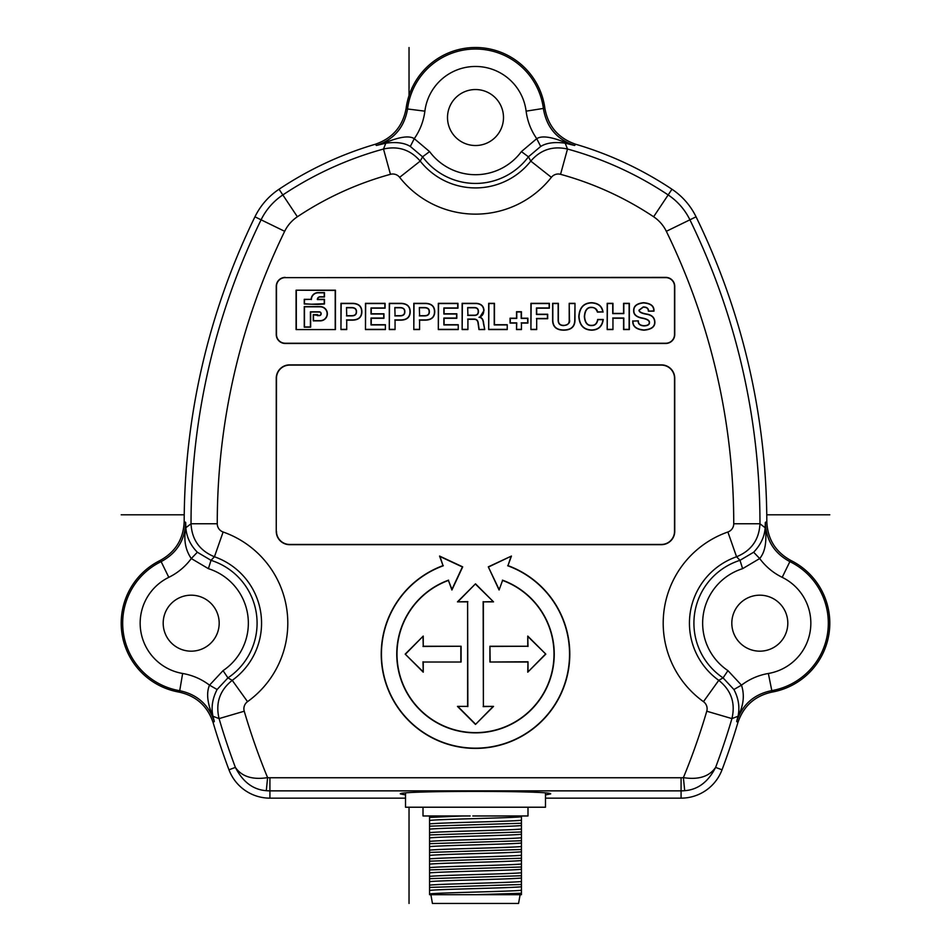 <?xml version="1.0" encoding="UTF-8"?>
<svg xmlns="http://www.w3.org/2000/svg" width="951" height="951" viewBox="0 0 951 951"><rect width="100%" height="100%" fill="white"/><g stroke="black" fill="none" stroke-linecap="round" stroke-linejoin="round"><path stroke-width="1.43" d="M213.131 722.665C207.496 706.022 196.084 695.823 178.907 692.078L179.715 690.711C197.095 694.373 208.626 704.608 214.32 721.417L213.131 722.665A699.853 699.853 0 0 0 228.977 769.799A43.746 43.746 0 0 0 269.918 798.151L405.518 798.151M375.205 144.279C392.597 138.323 402.915 126.293 406.136 108.2L407.539 108.973C404.413 127.303 394.047 139.476 376.441 145.467L375.205 144.279A354.307 354.307 0 0 0 279.035 189.237A69.982 69.982 0 0 0 254.939 216.816A699.853 699.853 0 0 0 184.185 521.552C183.472 539.11 175.4 552.103 159.97 560.543A69.982 69.982 0 0 0 178.907 692.078M766.815 521.552C767.528 539.11 775.6 552.103 791.03 560.543L789.865 561.625C774.221 553.22 766.042 540.144 765.329 522.408L766.815 521.552A699.853 699.853 0 0 0 696.061 216.816A69.982 69.982 0 0 0 671.965 189.237A354.307 354.307 0 0 0 575.795 144.279C558.403 138.323 548.085 126.293 544.864 108.2A69.982 69.982 0 0 0 406.136 108.2M545.482 798.151L681.082 798.151A43.746 43.746 0 0 0 722.023 769.799A699.853 699.853 0 0 0 737.869 722.665C743.504 706.022 754.916 695.823 772.093 692.078A69.982 69.982 0 0 0 791.03 560.543M228.977 769.799L235.384 767.398C242.802 781.948 253.109 789.71 266.304 790.685A36.459 36.459 0 0 0 269.918 790.863L269.918 798.151M197.344 552.234C190.378 545.113 186.551 536.935 185.849 527.722L185.552 529.077C183.674 540.453 185.588 550.272 191.306 558.546L197.344 552.234L211.015 560.329L214.439 556.763A70.374 70.374 0 0 1 232.234 680.345L227.931 677.885L217.101 689.511C212.382 698.712 211.015 707.627 212.988 716.269L214.32 721.417L212.988 716.269L219.075 718.599C215.378 703.074 219.764 690.319 232.234 680.345L247.533 701.66A96.61 96.61 0 0 0 223.116 532.001A8.737 8.737 -123.4 0 1 217.256 523.751A666.782 666.782 0 0 1 284.67 231.307A36.911 36.911 0 0 1 297.378 216.769A321.224 321.224 0 0 1 390.445 174.318A8.737 8.737 20.9 0 1 399.634 177.338A96.61 96.61 0 0 0 551.366 177.338A8.737 8.737 -15.4 0 1 560.555 174.318A321.224 321.224 0 0 1 653.622 216.769A36.911 36.911 0 0 1 666.33 231.307A666.782 666.782 0 0 1 733.744 523.751A8.737 8.737 127.3 0 1 727.884 532.001A96.61 96.61 0 0 0 703.467 701.66A8.737 8.737 73 0 1 706.759 711.217A666.782 666.782 0 0 1 683.4 777.633A23.335 23.335 0 0 1 681.082 777.752L269.918 777.752A23.335 23.335 0 0 1 267.6 777.633A666.782 666.782 0 0 1 244.241 711.217L219.075 718.599A693.017 693.017 0 0 0 235.384 767.398C241.709 776.563 252.455 779.975 267.6 777.633L266.304 790.685M159.97 560.543L161.135 561.625A68.496 68.496 0 0 0 179.715 690.711L182.64 673.474C192.542 675.198 201.505 679.085 209.529 685.16L223.057 670.633L227.931 677.885A65.904 65.904 0 0 0 211.015 560.329L208.388 568.662L191.306 558.546C185.314 566.63 177.813 572.894 168.803 577.34L161.135 561.625C176.779 553.22 184.958 540.144 185.671 522.408L185.552 529.077M163.192 623.178A27.995 27.995 0 0 0 191.187 651.173A27.995 27.995 0 0 0 219.182 623.178A27.995 27.995 0 0 0 191.187 595.183A27.995 27.995 0 0 0 163.192 623.178M212.323 715.045C207.235 702.504 206.296 692.542 209.529 685.16L217.101 689.511M184.185 521.552L185.671 522.408L185.849 527.722L191.032 523.763A693.017 693.017 0 0 1 261.085 219.824A63.146 63.146 0 0 1 282.827 194.943A347.46 347.46 0 0 1 383.503 149.034C398.16 145.717 410.404 149.735 420.223 161.099L422.577 156.808L410.309 146.454L414.267 138.668C409.643 135.636 400.858 136.623 387.913 141.628L376.441 145.467L385.833 143.173C396.365 141.77 404.52 142.864 410.309 146.454M223.116 532.001L214.439 556.763C199.674 550.7 191.864 539.704 191.032 523.763L217.256 523.751M276.254 531.324L276.254 378.236A13.35 13.35 0 0 1 289.603 364.875L661.397 364.875A13.35 13.35 0 0 1 674.746 378.236L674.746 531.324A13.35 13.35 0 0 1 661.397 544.673L289.603 544.673A13.35 13.35 0 0 1 276.254 531.324L276.479 378.236A13.124 13.124 0 0 1 289.603 365.113L661.397 365.113A13.124 13.124 0 0 1 674.521 378.236L674.521 531.324A13.124 13.124 0 0 1 661.397 544.447L289.603 544.447A13.124 13.124 0 0 1 276.479 531.324M457.455 706.391L467.619 706.391L467.619 601.864L457.455 601.864L475.5 583.819L493.545 601.864L483.381 601.864L483.381 706.391L493.545 706.391L475.5 724.436L457.455 706.391L467.619 706.391M461.08 662.015L423.243 662.015L423.243 672.179L405.185 654.122L423.243 636.076L423.243 646.24L461.08 646.24L461.08 662.015L423.243 662.015M527.757 662.015L489.92 662.015L489.92 646.24L527.757 646.24L527.757 636.076L545.815 654.122L527.757 672.179L527.995 661.777L489.92 662.015M502.568 580.431A78.505 78.505 0 0 1 475.5 732.627A78.505 78.505 0 0 1 448.432 580.431L451.915 589.989L462.697 566.855L439.564 556.062L443.035 565.619A94.268 94.268 0 0 0 381.232 654.122A94.268 94.268 0 0 0 507.965 742.636A94.268 94.268 0 0 0 507.965 565.619L511.436 556.062L488.303 566.855L499.085 589.989L502.568 580.431L499.085 589.989M285.229 277.395A8.975 8.975 0 0 0 276.254 286.382L276.254 334.49A8.975 8.975 0 0 0 285.229 343.466L665.771 343.466A8.975 8.975 0 0 0 674.746 334.49L674.746 286.382A8.975 8.975 0 0 0 665.771 277.395L285.229 277.633A8.749 8.749 0 0 0 276.479 286.382L276.479 334.49A8.749 8.749 0 0 0 285.229 343.24L665.771 343.24A8.749 8.749 0 0 0 674.521 334.49L674.521 286.382A8.749 8.749 0 0 0 665.771 277.633L285.229 277.633M405.518 794.893L400.395 793.93C396.127 790.566 554.873 790.566 550.605 793.93L545.482 794.893M684.696 790.685C697.891 789.71 708.21 781.948 715.616 767.398C709.28 776.563 698.545 779.975 683.4 777.633L684.696 790.685A36.459 36.459 0 0 1 681.082 790.863L681.082 777.752M733.744 523.751L759.968 523.763C759.136 539.704 751.326 550.7 736.561 556.763L739.985 560.329A65.904 65.904 0 0 0 723.069 677.885L727.943 670.633L741.471 685.16L733.899 689.511L723.069 677.885L718.766 680.345C731.236 690.319 735.622 703.074 731.925 718.599L738.012 716.269L738.677 715.045C743.682 704.667 744.621 694.705 741.471 685.16C749.495 679.085 758.458 675.198 768.36 673.474L772.093 692.078M737.869 722.665L736.68 721.417C742.374 704.596 753.905 694.361 771.285 690.711A68.496 68.496 0 0 0 789.865 561.625L782.197 577.34C773.187 572.894 765.686 566.63 759.694 558.546L742.612 568.662L739.985 560.329L753.656 552.234L759.694 558.546C764.877 552.376 766.791 542.557 765.448 529.089L765.329 522.408L765.151 527.722C764.604 536.566 760.776 544.745 753.656 552.234M731.818 623.178A27.995 27.995 0 0 0 759.813 651.173A27.995 27.995 0 0 0 787.808 623.178A27.995 27.995 0 0 0 759.813 595.183A27.995 27.995 0 0 0 731.818 623.178M560.555 174.318L567.497 149.034L565.167 143.173C554.623 141.77 546.468 142.864 540.691 146.454L528.423 156.808L530.777 161.099C540.596 149.735 552.84 145.717 567.497 149.034A347.46 347.46 0 0 1 668.173 194.943A63.146 63.146 0 0 1 689.915 219.824A693.017 693.017 0 0 1 759.968 523.763L765.151 527.722L765.448 529.089M390.445 174.318L383.503 149.034L385.833 143.173L387.913 141.628M563.087 141.628L574.559 145.467L565.167 143.173L563.087 141.628C550.272 136.635 541.488 135.648 536.733 138.668C530.955 130.358 527.413 121.181 526.117 111.16L544.864 108.2M575.795 144.279L574.559 145.467C556.953 139.476 546.587 127.303 543.461 108.973A68.496 68.496 0 0 0 407.539 108.973L424.883 111.16C423.587 121.181 420.045 130.358 414.267 138.668L429.59 151.601L422.577 156.808A65.904 65.904 0 0 0 528.423 156.808L521.41 151.601A57.167 57.167 0 0 1 429.59 151.601M447.505 117.532A27.995 27.995 0 0 0 475.5 145.527A27.995 27.995 0 0 0 503.495 117.532A27.995 27.995 0 0 0 475.5 89.537A27.995 27.995 0 0 0 447.505 117.532M540.691 146.454L536.733 138.668L521.41 151.601M733.899 689.511C738.57 698.319 739.937 707.235 738.012 716.269L736.68 721.417L738.677 715.045M405.518 792.991L405.518 807.221L545.482 807.221L545.482 792.991M423.005 807.221L423.005 815.97L470.163 815.97M472.802 815.97L527.995 815.97L527.995 807.221M431.29 815.97L458.12 815.97M462.757 815.97L429.567 817.432L429.567 815.97M488.101 815.97L492.749 815.97M497.195 815.97L503.495 815.97M517.522 815.97L519.674 815.97M521.433 815.97L521.433 893.239L475.429 894.701L429.567 894.701L429.567 817.432M475.429 815.97L483.298 815.97M429.567 820.416C439.469 819.156 511.531 818.026 521.433 816.766M521.433 893.239L521.433 894.701L475.429 894.701M431.421 894.701L520.114 894.701L518.568 903.45L432.432 903.45L430.886 894.701M521.433 890.255C511.531 891.503 439.469 892.644 429.567 893.892M429.567 890.398C439.469 889.149 511.531 888.008 521.433 886.76M521.433 884.489L429.567 887.414M521.433 881.506C511.531 882.754 439.469 883.895 429.567 885.143M429.567 881.648C439.469 880.4 511.531 879.259 521.433 878.011M521.433 875.74L429.567 878.665M521.433 872.756C511.531 874.005 439.469 875.146 429.567 876.394M429.567 872.899C439.469 871.651 511.531 870.51 521.433 869.262M521.433 866.991L429.567 869.915M521.433 864.007C511.531 865.255 439.469 866.397 429.567 867.657M429.567 864.15C439.469 862.902 511.531 861.761 521.433 860.512M521.433 858.242L429.567 861.166M521.433 855.258C511.531 856.506 439.469 857.647 429.567 858.908M429.567 855.401C439.469 854.153 511.531 853.011 521.433 851.763M521.433 849.493L429.567 852.417M521.433 846.509C511.531 847.769 439.469 848.898 429.567 850.158M429.567 846.652C439.469 845.403 511.531 844.262 521.433 843.014M521.433 840.743L429.567 843.668M521.433 837.76C511.531 839.02 439.469 840.161 429.567 841.409M429.567 837.914C439.469 836.654 511.531 835.513 521.433 834.265M521.433 831.994L429.567 834.93M521.433 829.01C511.531 830.271 439.469 831.412 429.567 832.66M429.567 829.165C439.469 827.905 511.531 826.764 521.433 825.516M521.433 823.245L429.567 826.181M521.433 820.261C511.531 821.521 439.469 822.663 429.567 823.911M467.844 706.617L467.619 601.864M467.844 601.638L457.455 601.864M458.002 601.638L475.5 583.819M475.5 584.14L493.545 601.864M492.998 601.638L483.381 601.864M483.156 601.638L483.381 706.391M483.156 706.617L493.545 706.391M492.998 706.617L475.5 724.436M475.5 724.115L458.002 706.617M423.005 661.777L423.243 672.179M423.005 671.62L405.185 654.122M405.518 654.122L423.243 636.076M423.005 636.635L423.243 646.24M423.005 646.466L461.08 646.24M460.843 646.466L460.843 661.777M490.157 661.777L489.92 646.24M490.157 646.466L527.757 646.24M527.995 646.466L527.757 636.076M527.995 636.635L545.815 654.122M545.482 654.122L527.757 672.179M527.995 671.62L527.995 661.777M443.035 565.619L439.968 556.501L462.4 566.962L451.939 589.394L448.432 580.431M448.575 580.146A78.731 78.731 0 0 0 475.5 732.864A78.731 78.731 0 0 0 502.425 580.146M499.061 589.394L488.303 566.855M488.6 566.962L511.436 556.062M511.032 556.501L507.965 565.619M507.668 565.75A94.042 94.042 0 0 1 475.5 748.164A94.042 94.042 0 0 1 443.332 565.75M451.939 589.394L451.915 589.989M296.07 329.569L296.07 290.198L335.441 290.198L335.441 329.569L296.07 329.569L335.441 329.569M521.433 329.569L516.524 329.569L516.524 323.09L510.057 323.09L510.057 318.193L516.524 318.193L516.524 311.726L521.433 311.726L521.433 318.193L527.9 318.193L527.9 323.09L521.433 323.09L521.433 329.569L521.433 323.09M346.723 329.569L340.957 329.569L340.957 303.321L352.785 303.321C358.777 303.583 361.808 306.388 361.867 311.738C361.808 317.087 358.777 319.893 352.785 320.154L346.723 320.154L346.723 329.569L346.723 320.154M385.393 329.569L365.469 329.569L365.469 303.321L385.096 303.321L385.096 308.172L371.235 308.172L371.235 313.794L383.954 313.794L383.954 318.288L371.235 318.288L371.235 324.719L385.393 324.719L385.393 329.569L385.393 324.719M395.057 329.569L389.292 329.569L389.292 303.321L401.12 303.321C407.111 303.583 410.143 306.388 410.202 311.738C410.143 317.087 407.111 319.893 401.12 320.154L395.057 320.154L395.057 329.569L395.057 320.154M419.581 329.569L413.804 329.569L413.804 303.321L425.644 303.321C431.635 303.583 434.655 306.388 434.726 311.738C434.655 317.087 431.635 319.893 425.644 320.154L419.581 320.154L419.581 329.569L419.581 320.154M458.239 329.569L438.328 329.569L438.328 303.321L457.954 303.321L457.954 308.172L444.093 308.172L444.093 313.794L456.813 313.794L456.813 318.288L444.093 318.288L444.093 324.719L458.239 324.719L458.239 329.569L458.239 324.719M467.916 329.569L462.138 329.569L462.138 303.321L476.296 303.321C481.206 303.726 483.774 306.139 483.976 310.561L479.827 317.218C482.05 317.67 483.334 319.726 483.643 323.352L484.748 329.569L478.971 329.569L478.044 323.281C477.771 320.499 476.32 319.179 473.681 319.31L467.916 319.31L467.916 329.569L467.916 319.31M507.24 329.569L488.683 329.569L488.683 303.321L494.449 303.321L494.449 324.719L507.24 324.719L507.24 329.569L507.24 324.719M536.685 329.569L530.92 329.569L530.92 303.321L549.369 303.321L549.369 308.172L536.685 308.172L536.685 314.234L547.681 314.234L547.681 318.728L536.685 318.728L536.685 329.569L536.685 318.728M569.209 303.321L574.986 303.321L574.986 319.643C575.093 326.562 571.349 330.08 563.777 330.187C556.216 330.128 552.495 326.609 552.602 319.643L552.602 303.321L558.368 303.321L558.368 319.643C558.237 323.518 560.044 325.42 563.777 325.337C567.581 325.504 569.387 323.602 569.209 319.643L569.209 303.321L569.447 319.643C570.338 322.674 568.448 324.648 563.777 325.575L563.777 325.337M603.029 312.142C602.233 306.281 598.452 303.131 591.712 302.703C583.759 302.87 579.456 307.494 578.814 316.552C579.432 325.385 583.736 329.938 591.712 330.187C598.464 329.973 602.316 326.395 603.255 319.465L597.668 319.465C596.943 323.471 594.957 325.432 591.712 325.337C587.445 325.587 585.067 322.662 584.58 316.552C585.055 310.264 587.433 307.256 591.712 307.553C594.339 307.411 596.253 308.932 597.442 312.142L602.768 311.916C601.924 306.341 598.238 303.345 591.712 302.929L591.712 302.703M612.955 329.569L607.19 329.569L607.19 303.321L612.955 303.321L612.955 313.39L623.583 313.39L623.583 303.321L629.348 303.321L629.348 329.569L623.583 329.569L623.583 318.24L612.955 318.24L612.955 329.569L612.955 318.24M632.772 320.856C632.439 326.383 636.16 329.498 643.946 330.187C651.566 329.522 655.203 326.716 654.859 321.771C654.55 317.575 651.958 315.031 647.072 314.115C641.735 313.212 639.12 311.88 639.238 310.157L643.209 307.185C646.585 307.149 648.309 308.481 648.392 311.155L653.979 311.155C654.324 306.079 650.829 303.262 643.458 302.703C636.825 303.417 633.556 306.067 633.651 310.632C633.461 314.353 636.064 316.838 641.473 318.098C646.656 318.965 649.26 320.416 649.271 322.437C649.39 324.41 647.679 325.504 644.16 325.706C640.178 325.48 638.252 323.863 638.359 320.856L632.997 321.081C632.736 326.336 636.385 329.296 643.946 329.961L643.946 330.187M335.216 329.343L335.216 290.435L296.07 290.198M296.308 290.435L296.308 329.343M317.563 315.423L317.563 314.638L313.259 314.638L313.259 320.879L320.214 320.879A7.144 7.144 0 0 0 327.358 313.735A7.144 7.144 0 0 0 320.214 306.591L304.249 306.591L304.249 327.168L310.656 327.168L310.656 312.035L319.263 312.035A1.7 1.7 0 0 1 320.951 313.735A1.7 1.7 0 0 1 319.263 315.423L313.485 314.864L313.485 320.642L320.214 320.642A6.907 6.907 0 0 0 327.132 313.735A6.907 6.907 0 0 0 320.214 306.816L304.475 306.816L304.475 326.942L310.418 326.942L310.418 311.809L319.263 311.809A1.926 1.926 0 0 1 321.176 313.735A1.926 1.926 0 0 1 319.263 315.661L317.337 315.661M311.155 299.327A6.966 6.966 0 0 1 318.121 292.599L324.469 292.599L324.469 296.985L320.13 296.985A2.568 2.568 0 0 0 317.575 299.327L324.469 299.327L324.469 303.987L317.563 304.427L304.249 303.987L304.249 299.327L311.155 299.327L304.475 299.565L304.475 303.761L311.381 304.201L324.243 303.761L324.243 299.565L317.337 299.565A2.794 2.794 0 0 1 320.13 296.76L324.243 296.76L324.243 292.825L318.121 292.825A6.74 6.74 0 0 0 311.381 299.565M521.196 322.865L527.674 322.865L527.674 318.419L521.196 318.419L521.196 311.952L516.762 311.952L516.762 318.419L510.283 318.419L510.283 322.865L516.762 322.865L516.524 329.569M516.762 329.343L521.196 329.343M346.497 319.928L352.785 319.928C358.646 319.702 361.594 316.98 361.642 311.738C361.594 306.507 358.646 303.773 352.785 303.547L341.183 303.547L340.957 329.569M341.183 329.343L346.497 329.343M346.497 307.577L351.204 307.577C354.818 307.506 356.577 308.885 356.506 311.738L356.28 311.738C356.34 314.472 354.64 315.78 351.204 315.673L346.723 315.673L346.497 307.577L346.723 315.673M356.506 311.738C356.566 314.603 354.806 315.994 351.204 315.898L346.497 315.898M356.28 311.738C356.352 309.016 354.652 307.708 351.204 307.803L346.723 307.803M385.167 324.945L371.009 324.945L371.009 318.05L383.728 318.05L383.728 314.032L371.009 314.032L371.009 307.946L384.87 307.946L384.87 303.547L365.695 303.547L365.469 329.569M365.695 329.343L385.167 329.343M394.831 319.928L401.12 319.928C406.98 319.702 409.929 316.98 409.976 311.738C409.929 306.507 406.98 303.773 401.12 303.547L389.518 303.547L389.292 329.569M389.518 329.343L394.831 329.343M394.831 307.577L399.539 307.577C403.153 307.506 404.924 308.885 404.841 311.738L404.615 311.738C404.674 314.472 402.974 315.78 399.539 315.673L395.057 315.673L394.831 307.577L395.057 315.673M404.841 311.738C404.912 314.603 403.141 315.994 399.539 315.898L394.831 315.898M404.615 311.738C404.686 309.016 402.998 307.708 399.539 307.803L395.057 307.803M419.343 319.928L425.644 319.928C431.504 319.702 434.452 316.98 434.488 311.738C434.452 306.507 431.504 303.773 425.644 303.547L414.03 303.547L413.804 329.569M414.03 329.343L419.343 329.343M419.343 307.577L424.063 307.577C427.665 307.506 429.436 308.885 429.365 311.738L429.139 311.738C429.186 314.472 427.498 315.78 424.063 315.673L419.581 315.673L419.343 307.577L419.581 315.673M429.365 311.738C429.424 314.603 427.653 315.994 424.063 315.898L419.343 315.898M429.139 311.738C429.198 309.016 427.51 307.708 424.063 307.803L419.581 307.803M458.013 324.945L443.867 324.945L443.867 318.05L456.587 318.05L456.587 314.032L443.867 314.032L443.867 307.946L457.716 307.946L457.716 303.547L438.554 303.547L438.328 329.569M438.554 329.343L458.013 329.343M479.827 317.218L478.971 317.301C482.193 316.267 483.786 314.02 483.75 310.561C483.56 306.27 481.075 303.94 476.296 303.547L462.376 303.547L462.138 329.569M462.376 329.343L467.678 329.343M478.971 317.301C481.622 317.444 483.096 319.465 483.417 323.376L484.748 329.569M484.344 329.343L478.971 329.569M479.126 329.343L478.282 323.245C477.973 320.356 476.451 318.965 473.681 319.084L467.678 319.084M467.678 307.577L474.24 307.577C477.022 307.542 478.412 308.825 478.436 311.441L478.198 311.441C478.246 313.985 476.915 315.233 474.24 315.197L467.916 315.197L467.678 307.577L467.916 315.197M478.436 311.441C478.46 314.115 477.057 315.435 474.24 315.423L467.678 315.423M478.198 311.441C478.234 308.992 476.915 307.779 474.24 307.803L467.916 307.803M507.014 324.945L494.223 324.945L494.223 303.547L488.909 303.547L488.683 329.569M488.909 329.343L507.014 329.343M536.459 318.49L547.443 318.49L547.443 314.472L536.459 314.472L536.459 307.946L549.131 307.946L549.131 303.547L531.145 303.547L530.92 329.569M531.145 329.343L536.459 329.343M563.777 325.575C559.877 325.587 557.999 323.613 558.142 319.643L558.142 303.547L552.828 303.547L552.828 319.643C552.757 326.526 556.406 329.961 563.777 329.961C571.171 329.914 574.832 326.466 574.761 319.643L574.986 303.321M574.761 303.547L569.447 303.547M602.768 311.916L597.644 311.916C597.002 309.17 595.029 307.637 591.712 307.316C587.29 307.03 584.841 310.109 584.354 316.552C584.865 322.829 587.326 325.836 591.712 325.575C595.041 325.646 597.085 323.685 597.87 319.691L602.993 319.691C602.031 326.336 598.262 329.759 591.712 329.961C583.866 329.735 579.635 325.266 579.04 316.552C579.658 307.625 583.89 303.084 591.712 302.929M612.729 318.014L623.808 318.014L623.808 329.343L629.122 329.343L629.122 303.547L623.808 303.547L623.808 313.628L612.729 313.628L612.729 303.547L607.416 303.547L607.19 329.569M607.416 329.343L612.729 329.343M632.997 321.081L638.359 320.856M638.133 321.081C638.121 324.089 640.142 325.706 644.16 325.931C647.833 325.717 649.616 324.553 649.497 322.437C649.521 320.297 646.858 318.775 641.533 317.884C636.267 316.695 633.711 314.282 633.877 310.632C633.711 306.246 636.897 303.678 643.458 302.929C650.555 303.428 653.991 306.091 653.741 310.918L653.979 311.155M653.741 310.918L648.392 311.155M648.606 310.918C648.427 308.267 646.632 306.947 643.209 306.947L639.013 310.157C638.906 312.035 641.568 313.438 647.013 314.341C651.875 315.268 654.419 317.741 654.633 321.771C654.977 326.609 651.411 329.343 643.946 329.961M829.807 514.8L766.768 514.8M184.232 514.8L121.193 514.8M409.037 47.55L409.037 95.599M409.037 807.221L409.037 903.45M182.64 673.474A51.009 51.009 0 0 1 168.803 577.34M208.388 568.662A57.167 57.167 0 0 1 223.057 670.633M254.939 216.816L284.67 231.307M244.241 711.217A8.737 8.737 -69 0 1 247.533 701.66M269.918 777.752L269.918 790.863L681.082 790.863L681.082 798.151M722.023 769.799L715.616 767.398A693.017 693.017 0 0 0 731.925 718.599L706.759 711.217M703.467 701.66L718.766 680.345A70.374 70.374 0 0 1 736.561 556.763L727.884 532.001M727.943 670.633A57.167 57.167 0 0 1 742.612 568.662M782.197 577.34A51.009 51.009 0 0 1 768.36 673.474M696.061 216.816L666.33 231.307M671.965 189.237L653.622 216.769M551.366 177.338L530.777 161.099A70.374 70.374 0 0 1 420.223 161.099L399.634 177.338M279.035 189.237L297.378 216.769M424.883 111.16A51.009 51.009 0 0 1 526.117 111.16"/></g></svg>
